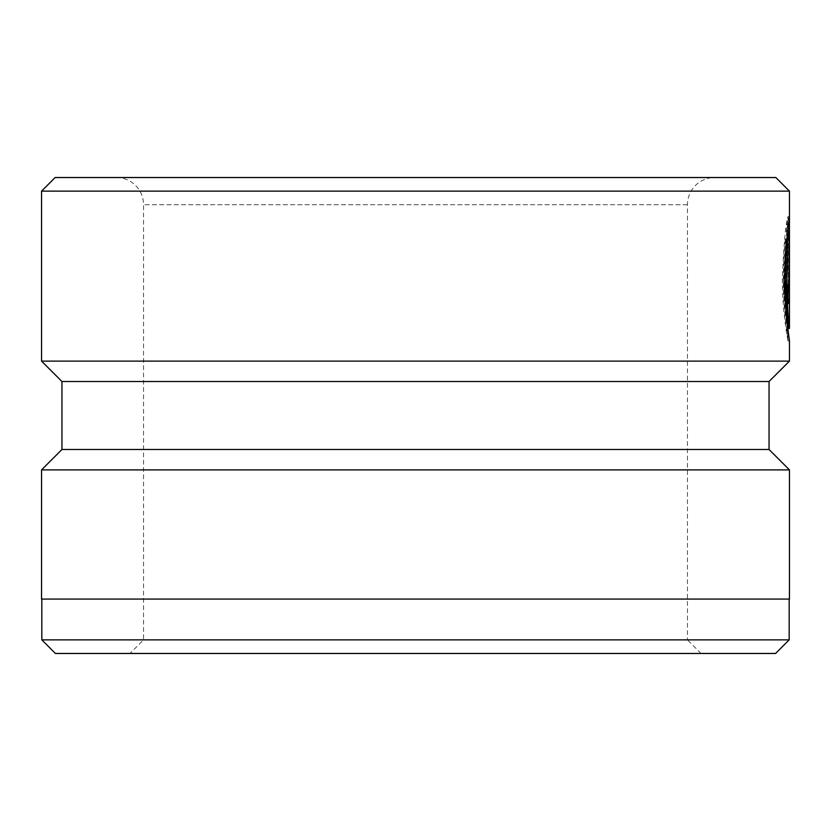 <?xml version="1.0" encoding="UTF-8"?>
<svg xmlns="http://www.w3.org/2000/svg" width="831" height="831" viewBox="0 0 831 831"><rect width="100%" height="100%" fill="white"/><g stroke="black" fill="none" stroke-linecap="round" stroke-linejoin="round"><path stroke-width="0.62" stroke-dasharray="4.16 3.12" d="M714.66 177.533L116.34 177.533L714.66 177.533A27.194 27.194 0 0 0 687.466 204.727L687.466 639.87L143.534 639.87L687.466 639.87L701.063 653.467L129.937 653.467L701.063 653.467M116.34 177.533A27.194 27.194 0 0 1 143.534 204.727L143.534 639.87L129.937 653.467M786.064 245.768L785.316 239.162C784.08 250.671 783.404 263.822 783.311 278.614C783.176 311.978 788.494 341.78 788.079 340.949C787.996 341.738 782.231 312.009 782.376 278.614C783.83 243.639 785.7 222.957 787.985 216.59L787.985 303.544L787.476 232.379C785.856 241.447 784.828 256.852 784.371 278.614C785.503 308.903 786.749 325.534 788.079 328.484C787.196 325.523 786.209 308.893 785.108 278.614M789.45 328.401C788.235 326.812 786.999 310.212 785.721 278.614C786.178 256.883 787.217 241.478 788.837 232.379L789.346 303.544L789.346 216.59C787.061 222.926 785.191 243.597 783.737 278.614C783.591 312.986 789.668 343.296 789.45 340.887L788.079 340.949L788.089 330.447M787.985 216.59L789.346 216.59M783.311 278.614L788.089 340.887M41.82 599.078L789.18 599.078L41.82 599.078M55.417 653.467L775.583 653.467M789.45 599.078L41.55 599.078M789.45 469.889L41.55 469.889M769.049 381.502L61.951 381.502M789.45 361.111L41.55 361.111M789.45 191.13L41.55 191.13M775.853 177.533L55.147 177.533M769.049 449.498L61.951 449.498M789.18 639.87L41.82 639.87M788.079 226.905L788.079 216.59L786.282 230.343L787.05 239.214L787.84 232.379M787.05 239.214L788.411 239.214M786.282 230.343L787.643 230.343M788.079 216.59L789.429 216.59M788.058 291.079L788.079 232.379M785.846 284.846L787.206 284.846L785.846 284.846L786.417 298.08L787.435 303.544L787.933 299.638M787.746 232.379L787.746 284.846C787.559 292.886 787.31 292.886 787.009 284.846C787.31 292.886 787.559 292.886 787.746 284.846L788.079 284.846M785.316 239.162L786.677 239.162M787.476 303.544L789.346 303.544M787.435 303.544L788.837 303.544M787.476 232.379L788.837 232.379M687.466 204.727L143.534 204.727L687.466 204.727"/><path stroke-width="1.25" d="M789.18 639.87L775.583 653.467L55.417 653.467L41.82 639.87L789.18 639.87L789.18 599.078M788.089 330.447L785.108 278.614L786.292 248.033L787.653 248.033L786.469 278.614C787.456 307.626 788.442 324.225 789.45 328.401L788.089 328.484M61.951 381.502L769.049 381.502L769.049 449.498L61.951 449.498L61.951 381.502L41.55 361.111L789.45 361.111L789.45 340.887C789.575 340.211 784.526 310.919 784.672 278.614C784.765 263.843 785.43 250.692 786.677 239.162L787.653 248.033M41.82 639.87L41.82 599.078M61.951 449.498L41.55 469.889L789.45 469.889L769.049 449.498M55.147 177.533L775.853 177.533L789.45 191.13L41.55 191.13L55.147 177.533M787.206 284.846L788.37 284.846C788.671 292.886 788.92 292.886 789.107 284.846L789.107 232.379L788.411 239.214L787.643 230.343L789.429 216.59L789.346 298.08L788.796 303.544L787.778 298.08L787.206 284.846L788.37 284.846C788.671 292.886 788.92 292.886 789.107 284.846L789.429 284.846M789.45 328.401L789.45 191.13M41.55 361.111L41.55 191.13M769.049 381.502L789.45 361.111M41.55 469.889L41.55 599.078L789.45 599.078L789.45 469.889M787.84 232.379L789.107 232.379M788.079 232.379L788.079 226.905M787.933 299.638L788.058 291.079M786.292 248.033L786.064 245.768M787.985 303.544L788.796 303.544M787.435 291.079L788.796 291.079"/></g></svg>
